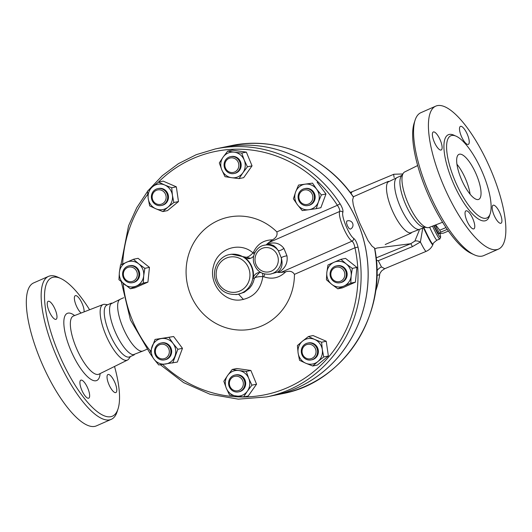 <?xml version="1.0" encoding="UTF-8"?>
<svg xmlns="http://www.w3.org/2000/svg" width="532" height="532" viewBox="0 0 532 532"><rect width="100%" height="100%" fill="white"/><g stroke="black" fill="none" stroke-linecap="round" stroke-linejoin="round"><path stroke-width="0.8" d="M146.865 349.298L143.048 350.98A28.276 8.978 -113.7 0 1 122.699 326.954A28.276 8.978 -113.7 0 1 120.285 299.21L123.703 297.714M143.753 350.668L133.206 354.744A28.276 8.978 -113.7 0 1 114.626 330.498A28.276 8.978 -113.7 0 1 110.862 303.918L120.997 298.898M114.526 366.468A75.604 24.007 -113.7 0 1 118.038 408.902A75.604 24.007 -113.7 0 1 58.035 351.891A75.604 24.007 -113.7 0 1 60.701 278.475A75.604 24.007 -113.7 0 1 89.595 309.757M60.701 278.475L57.875 277.185A78.064 24.785 66.3 0 0 48.452 276.407A78.064 24.785 66.3 0 0 55.115 352.989A78.064 24.785 66.3 0 0 111.301 419.322A78.064 24.785 66.3 0 0 117.08 411.861L118.038 408.902M88.538 398.235A9.835 3.126 -113.7 0 1 81.788 390.116A9.835 3.126 -113.7 0 1 80.824 380.161A9.835 3.126 -113.7 0 1 81.024 380.101A9.835 3.126 -113.7 0 1 87.773 388.214A9.835 3.126 -113.7 0 1 88.738 398.169A9.835 3.126 -113.7 0 1 88.538 398.235M115.032 382.9A9.835 3.126 -113.7 0 1 115.87 392.549A9.835 3.126 -113.7 0 1 108.787 384.19A9.835 3.126 -113.7 0 1 107.949 374.541A9.835 3.126 -113.7 0 1 115.032 382.9M81.137 313.029A9.835 3.126 -113.7 0 1 75.424 303.459A9.835 3.126 -113.7 0 1 75.285 295.679A9.835 3.126 -113.7 0 1 75.491 295.619A9.835 3.126 -113.7 0 1 81.143 301.445A9.835 3.126 -113.7 0 1 84.096 311.878M48.997 310.947A9.835 3.126 -113.7 0 1 48.153 301.298A9.835 3.126 -113.7 0 1 55.235 309.657A9.835 3.126 -113.7 0 1 56.073 319.306A9.835 3.126 -113.7 0 1 48.997 310.947M111.294 419.322L96.458 425.846A78.064 24.785 -113.7 0 1 40.286 359.512A78.064 24.785 -113.7 0 1 33.616 282.924L48.465 276.401M130.44 356.52L128.857 358.834A30.324 9.629 -113.7 0 1 127.514 360.044A30.324 9.629 -113.7 0 1 105.562 334.335A30.324 9.629 -113.7 0 1 103.095 304.53A30.324 9.629 -113.7 0 1 104.91 304.357L107.683 304.75M134.27 354.837L129.642 356.872A28.276 8.978 -113.7 0 1 109.293 332.846A28.276 8.978 -113.7 0 1 106.879 305.109M420.672 228.926L410.125 233.003A28.276 8.978 -113.7 0 1 391.552 208.763A28.276 8.978 -113.7 0 1 387.781 182.183L397.916 177.163M424.503 227.25L419.967 229.239A28.276 8.978 -113.7 0 1 399.618 205.212A28.276 8.978 -113.7 0 1 397.211 177.475L401.746 175.48M498.557 249.076L483.721 255.599A78.064 24.785 -113.7 0 1 474.311 254.815A78.064 24.785 -113.7 0 1 427.548 189.266A78.064 24.785 -113.7 0 1 415.106 120.139A78.064 24.785 -113.7 0 1 420.892 112.678L435.728 106.154A78.064 24.785 -113.7 0 1 489.832 167.64A78.064 24.785 -113.7 0 1 498.557 249.076A78.064 24.785 -113.7 0 1 442.378 182.742A78.064 24.785 -113.7 0 1 435.728 106.154M415.106 120.139L414.142 123.098A75.604 24.007 66.3 0 0 426.192 190.044A75.604 24.007 66.3 0 0 471.485 253.525L474.311 254.815M442.591 222.243L429.085 227.47A30.324 9.629 -113.7 0 1 427.276 227.643A30.324 9.629 -113.7 0 1 407.386 201.648A30.324 9.629 -113.7 0 1 403.329 173.166A30.324 9.629 -113.7 0 1 404.679 171.956L417.66 165.532M454.614 179.816A44.868 14.244 -113.7 0 1 450.784 135.793A44.868 14.244 -113.7 0 1 481.886 171.111A44.868 14.244 -113.7 0 1 486.913 217.94A44.868 14.244 -113.7 0 1 454.614 179.816M440.363 140.348A9.835 3.126 -113.7 0 1 441.201 149.997A9.835 3.126 -113.7 0 1 434.125 141.638A9.835 3.126 -113.7 0 1 433.281 131.989A9.835 3.126 -113.7 0 1 440.363 140.348M468.127 144.445A9.835 3.126 -113.7 0 1 461.384 136.332A9.835 3.126 -113.7 0 1 460.413 126.377A9.835 3.126 -113.7 0 1 460.619 126.31A9.835 3.126 -113.7 0 1 467.362 134.423A9.835 3.126 -113.7 0 1 468.333 144.378A9.835 3.126 -113.7 0 1 468.127 144.445M493.922 214.881A9.835 3.126 -113.7 0 1 493.078 205.239A9.835 3.126 -113.7 0 1 500.16 213.591A9.835 3.126 -113.7 0 1 500.998 223.24A9.835 3.126 -113.7 0 1 493.922 214.881M466.152 210.792A9.835 3.126 -113.7 0 1 472.895 218.898A9.835 3.126 -113.7 0 1 473.872 228.86A9.835 3.126 -113.7 0 1 473.666 228.926A9.835 3.126 -113.7 0 1 466.916 220.807A9.835 3.126 -113.7 0 1 465.952 210.852A9.835 3.126 -113.7 0 1 466.152 210.792M476.645 175.247A24.585 7.807 -113.7 0 1 478.747 199.374A24.585 7.807 -113.7 0 1 461.709 180.016A24.585 7.807 -113.7 0 1 458.95 154.36A24.585 7.807 -113.7 0 1 476.645 175.247M470.095 194.187A24.585 7.807 66.3 0 0 465.979 179.942A24.585 7.807 66.3 0 0 456.928 164.235M374.488 247.972A126.623 119.793 78.3 0 1 282.352 393.68C344.53 382.488 388.327 313.321 374.648 248.138L371.974 246.083L367.998 240.557L359.519 222.695L355.017 210.845L353.241 204.707L352.63 199.946L353.447 196.953C326.382 156.754 276.248 135.74 230.994 145.702A126.623 119.793 78.3 0 1 353.408 197.086M230.994 145.702L222.416 147.477A126.623 119.793 78.3 0 1 222.416 147.477A126.623 119.793 78.3 0 1 358.009 223.141A126.623 119.793 78.3 0 1 273.774 395.456A126.623 119.793 78.3 0 1 273.754 395.456M427.276 227.643L423.499 227.104A28.276 8.978 -113.7 0 1 404.958 202.872A28.276 8.978 -113.7 0 1 401.168 176.311L403.329 173.166M435.688 224.916L439.725 230.196A34.42 2.128 67.3 0 0 440.742 232.112L440.05 233.475L443.276 233.202L448.436 231.041M440.05 233.475L439.931 233.402A30.736 1.902 -112.7 0 1 439.931 233.402A30.736 1.902 -112.7 0 1 435.176 225.116M440.742 232.112L447.266 229.378M439.725 230.196L446.029 227.563M439.818 233.309L438.933 233.681A30.424 1.882 -112.7 0 1 434.052 225.548M315.562 354.398A7.375 6.976 78.3 0 1 303.586 356.061A7.375 6.976 78.3 0 1 307.981 344.284A7.375 6.976 78.3 0 1 315.562 354.398M317.039 354.791A8.605 8.14 -101.7 0 0 315.636 346.059A8.605 8.14 -101.7 0 0 307.689 343.074A8.605 8.14 -101.7 0 0 301.464 353.148A8.605 8.14 -101.7 0 0 311.18 359.925A8.605 8.14 -101.7 0 0 317.039 354.791M307.689 343.074L308.467 342.914A8.605 8.14 78.3 0 1 316.414 345.9A8.605 8.14 78.3 0 1 317.823 354.625A8.605 8.14 78.3 0 1 311.958 359.765L311.18 359.925M239.174 390.335A7.375 6.976 78.3 0 1 229.398 382.575A7.375 6.976 78.3 0 1 240.491 377.7A7.375 6.976 78.3 0 1 239.174 390.335M240.032 391.392A8.605 8.14 -101.7 0 0 244.501 380.978A8.605 8.14 -101.7 0 0 234.998 375.027A8.605 8.14 -101.7 0 0 228.773 385.108A8.605 8.14 -101.7 0 0 238.489 391.885A8.605 8.14 -101.7 0 0 240.032 391.392M234.998 375.027L235.776 374.867A8.605 8.14 78.3 0 1 245.285 380.812A8.605 8.14 78.3 0 1 240.81 391.226A8.605 8.14 78.3 0 1 239.267 391.718L238.489 391.885M159.806 358.342A7.375 6.976 78.3 0 1 157.964 345.7A7.375 6.976 78.3 0 1 169.256 350.581A7.375 6.976 78.3 0 1 159.806 358.342M159.773 359.393A8.605 8.14 -101.7 0 0 164.474 359.885A8.605 8.14 -101.7 0 0 170.706 349.81A8.605 8.14 -101.7 0 0 160.983 343.034A8.605 8.14 -101.7 0 0 154.593 350.601A8.605 8.14 -101.7 0 0 159.773 359.393M160.983 343.034L161.768 342.874A8.605 8.14 78.3 0 1 171.484 349.644A8.605 8.14 78.3 0 1 165.252 359.725L164.474 359.885M123.956 277.152A7.375 6.976 78.3 0 1 131.125 267.037A7.375 6.976 78.3 0 1 135.999 278.815A7.375 6.976 78.3 0 1 123.956 277.152M123.284 277.538A8.605 8.14 -101.7 0 0 132.495 282.678A8.605 8.14 -101.7 0 0 138.726 272.603A8.605 8.14 -101.7 0 0 129.003 265.827A8.605 8.14 -101.7 0 0 123.284 277.538M129.003 265.827L129.788 265.668A8.605 8.14 78.3 0 1 139.504 272.444A8.605 8.14 78.3 0 1 133.279 282.519L132.495 282.678M152.631 194.326A7.375 6.976 78.3 0 1 164.601 192.664A7.375 6.976 78.3 0 1 160.212 204.441A7.375 6.976 78.3 0 1 152.631 194.326M151.933 193.774A8.605 8.14 -101.7 0 0 153.336 202.499A8.605 8.14 -101.7 0 0 161.282 205.492A8.605 8.14 -101.7 0 0 167.514 195.417A8.605 8.14 -101.7 0 0 157.791 188.641A8.605 8.14 -101.7 0 0 151.933 193.774M157.791 188.641L158.576 188.474A8.605 8.14 78.3 0 1 168.292 195.251A8.605 8.14 78.3 0 1 162.06 205.332L161.282 205.492M229.019 158.39A7.375 6.976 78.3 0 1 238.795 166.15A7.375 6.976 78.3 0 1 227.703 171.025A7.375 6.976 78.3 0 1 229.019 158.39M228.94 157.173A8.605 8.14 -101.7 0 0 224.471 167.587A8.605 8.14 -101.7 0 0 233.974 173.538A8.605 8.14 -101.7 0 0 240.198 163.457A8.605 8.14 -101.7 0 0 230.482 156.681A8.605 8.14 -101.7 0 0 228.94 157.173M230.482 156.681L231.267 156.521A8.605 8.14 78.3 0 1 240.983 163.297A8.605 8.14 78.3 0 1 234.752 173.372L233.974 173.538M308.387 190.39A7.375 6.976 78.3 0 1 310.229 203.025A7.375 6.976 78.3 0 1 298.937 198.143A7.375 6.976 78.3 0 1 308.387 190.39M309.198 189.173A8.605 8.14 -101.7 0 0 304.497 188.68A8.605 8.14 -101.7 0 0 298.272 198.755A8.605 8.14 -101.7 0 0 307.988 205.532A8.605 8.14 -101.7 0 0 314.379 197.957A8.605 8.14 -101.7 0 0 309.198 189.173M304.497 188.68L305.275 188.514A8.605 8.14 78.3 0 1 309.983 189.013A8.605 8.14 78.3 0 1 315.157 197.798A8.605 8.14 78.3 0 1 308.766 205.372L307.988 205.532M297.408 345.567L302.555 341.118A12.908 12.209 -101.7 0 0 298.113 353.015L297.408 345.567M305.774 363.236L299.556 360.31L298.113 353.015A12.908 12.209 -101.7 0 0 305.774 363.236A12.908 12.209 -101.7 0 0 317.877 361.561L312.73 366.009L305.774 363.236M308.434 336.517L314.651 339.443A12.908 12.209 -101.7 0 0 302.555 341.118L308.434 336.517L313.055 335.559L326.229 341.251L328.377 356.001L323.755 356.959L317.877 361.561A12.908 12.209 -101.7 0 0 322.312 349.657L323.755 356.959M321.607 342.209L322.312 349.657A12.908 12.209 -101.7 0 0 314.651 339.443L321.607 342.209L326.229 341.251M232.198 369.474L238.855 370.525A12.908 12.209 -101.7 0 0 227.649 375.452L232.198 369.474L236.82 368.516L250.871 370.465L256.564 384.204L248.205 396.001L243.583 396.958L229.531 395.017L226.319 388.22L223.839 381.271L227.649 375.452A12.908 12.209 -101.7 0 0 226.319 388.22A12.908 12.209 -101.7 0 0 236.188 396.061A12.908 12.209 -101.7 0 0 247.393 391.14L243.583 396.958M246.25 371.422L248.73 378.365A12.908 12.209 -101.7 0 0 238.855 370.525L246.25 371.422L250.871 370.465M251.942 385.161L247.393 391.14A12.908 12.209 -101.7 0 0 248.73 378.365L251.942 385.161L256.564 384.204M169.003 337.481L173.06 343.459A12.908 12.209 -101.7 0 0 161.648 338.525L173.625 336.523L182.469 348.327L177.349 362.066L158.755 364.959L153.961 359.133L149.904 353.162L155.031 339.423L161.648 338.525A12.908 12.209 -101.7 0 0 152.099 346.365A12.908 12.209 -101.7 0 0 153.961 359.133A12.908 12.209 -101.7 0 0 165.372 364.068A12.908 12.209 -101.7 0 0 174.922 356.227A12.908 12.209 -101.7 0 0 173.06 343.459L177.848 349.285L172.72 363.024M144.837 268.327L143.7 275.776A12.908 12.209 -101.7 0 0 138.772 263.879L144.837 268.327L149.459 267.37L147.923 282.113L134.982 287.805L130.36 288.763L118.955 279.706L119.361 272.411L120.498 264.963L133.439 259.27L138.772 263.879A12.908 12.209 -101.7 0 0 126.603 262.19A12.908 12.209 -101.7 0 0 119.361 272.411A12.908 12.209 -101.7 0 0 124.295 284.307A12.908 12.209 -101.7 0 0 136.458 285.99A12.908 12.209 -101.7 0 0 143.7 275.776L143.294 283.071L130.36 288.763M173.858 202.526L167.979 207.121A12.908 12.209 -101.7 0 0 172.415 195.224L173.858 202.526L178.486 201.568L167.46 210.619L162.832 211.576L155.883 208.803A12.908 12.209 -101.7 0 0 167.979 207.121L162.832 211.576M164.754 185.003L171.71 187.776L172.415 195.224A12.908 12.209 -101.7 0 0 164.754 185.003A12.908 12.209 -101.7 0 0 152.657 186.685L158.536 182.084L164.754 185.003M148.222 198.582L147.51 191.134L152.657 186.685A12.908 12.209 -101.7 0 0 148.222 198.582A12.908 12.209 -101.7 0 0 155.883 208.803L149.658 205.877L148.222 198.582M239.068 178.612L231.673 177.715A12.908 12.209 -101.7 0 0 242.878 172.794L239.068 178.612L243.689 177.655L252.048 165.858L247.427 166.815L242.878 172.794A12.908 12.209 -101.7 0 0 244.215 160.019L247.427 166.815M234.339 152.179L241.734 153.076L244.215 160.019A12.908 12.209 -101.7 0 0 234.339 152.179A12.908 12.209 -101.7 0 0 223.134 157.106L227.683 151.128L234.339 152.179M225.016 176.671L221.804 169.874A12.908 12.209 -101.7 0 0 231.673 177.715L225.016 176.671M219.324 162.925L223.134 157.106A12.908 12.209 -101.7 0 0 221.804 169.874L219.324 162.925M302.262 210.606L297.474 204.78A12.908 12.209 -101.7 0 0 308.886 209.714L302.262 210.606M318.429 201.874L316.234 208.67L308.886 209.714A12.908 12.209 -101.7 0 0 318.429 201.874A12.908 12.209 -101.7 0 0 316.567 189.106L321.361 194.931L318.429 201.874M293.418 198.808L295.612 192.012A12.908 12.209 -101.7 0 0 297.474 204.78L293.418 198.808M305.162 184.172L312.51 183.128L316.567 189.106A12.908 12.209 -101.7 0 0 305.162 184.172A12.908 12.209 -101.7 0 0 295.612 192.012L298.538 185.07L305.162 184.172M328.377 356.001L317.358 365.052L312.73 366.009M173.625 336.523L155.031 339.423M149.459 267.37L138.061 258.313L133.439 259.27M171.71 187.776L176.331 186.818L163.158 181.126L158.536 182.084M176.331 186.818L178.486 201.568M241.734 153.076L246.356 152.119L232.311 150.17L227.683 151.128M246.356 152.119L252.048 165.858M298.538 185.07L312.51 183.128M317.139 182.17L325.983 193.974L321.361 194.931M325.983 193.974L320.863 207.713L316.234 208.67M182.469 348.327L177.848 349.285M147.923 282.113L143.294 283.071M344.237 271.579A7.375 6.976 78.3 0 1 337.069 281.687A7.375 6.976 78.3 0 1 332.194 269.91A7.375 6.976 78.3 0 1 344.237 271.579M345.694 271.027A8.605 8.14 -101.7 0 0 336.477 265.887A8.605 8.14 -101.7 0 0 330.252 275.962A8.605 8.14 -101.7 0 0 339.968 282.738A8.605 8.14 -101.7 0 0 345.694 271.027M336.477 265.887L337.255 265.721A8.605 8.14 78.3 0 1 346.472 270.868A8.605 8.14 78.3 0 1 340.746 282.578L339.968 282.738M326.429 279.759L326.834 272.464A12.908 12.209 -101.7 0 0 331.762 284.367L326.429 279.759M343.931 286.05L337.827 288.816L331.762 284.367A12.908 12.209 -101.7 0 0 343.931 286.05A12.908 12.209 -101.7 0 0 351.173 275.835L350.768 283.13L343.931 286.05M327.971 265.016L334.069 262.249A12.908 12.209 -101.7 0 0 326.834 272.464L327.971 265.016M346.239 263.932L352.304 268.387L351.173 275.835A12.908 12.209 -101.7 0 0 346.239 263.932A12.908 12.209 -101.7 0 0 334.069 262.249L340.906 259.33L346.239 263.932M340.906 259.33L345.534 258.372L356.932 267.43L352.304 268.387M356.932 267.43L355.389 282.173L350.768 283.13M355.389 282.173L342.455 287.859L337.827 288.816M350.302 229.139L349.078 228.521L347.482 225.974L346.505 223.088L346.771 221.106A4.389 4.389 0 0 1 352.63 223.327A4.389 4.389 0 0 1 350.302 229.139M160.365 364.746L183.613 382.601L210.1 394.292L238.329 399.153L266.712 396.912A126.623 119.793 -101.7 0 0 358.016 247.101L354.964 247.759A124.162 117.466 78.3 0 1 300.746 380.759A124.162 117.466 78.3 0 1 162.646 364.44M158.277 182.277A124.162 117.466 78.3 0 1 337.374 205.292L340.074 203.789A126.623 119.793 -101.7 0 0 215.36 148.933L196.281 154.672L178.433 163.663L162.32 175.673L148.368 190.356M358.016 247.101C356.925 242.692 355.462 239.766 353.62 238.316A2.461 2.155 124.8 0 1 352.004 241.176C353.341 242.253 354.325 244.447 354.964 247.759L294.442 274.366A57.137 54.051 78.3 0 1 226.984 328.038A57.137 54.051 78.3 0 1 192.564 244.933A57.137 54.051 78.3 0 1 276.853 231.899C277.664 235.131 276.201 237.777 272.464 239.839C263.646 240.005 257.348 244.095 253.551 252.095L254.888 252.667M276.853 231.899L337.374 205.292C339.243 208.039 340.014 210.093 339.689 211.45A2.461 2.261 19.3 0 1 342.861 212.335C343.326 210.473 342.395 207.62 340.074 203.789M272.464 239.839L268.607 242.698L339.689 211.45C337.594 216.211 346.432 237.585 352.004 241.176L280.923 272.424L278.382 272.49C285.145 268.594 288.005 263.027 286.967 255.799L283.889 248.371C279.712 242.971 273.987 241.614 266.712 244.308L266.273 244.946M353.62 238.316C348.945 235.111 341.225 216.424 342.861 212.335M215.36 148.933L222.383 147.484A126.623 119.793 78.3 0 1 347.097 202.333A126.623 119.793 78.3 0 1 357.969 223.154A126.623 119.793 78.3 0 1 273.734 395.462L266.712 396.912M268.607 242.698L266.712 244.308M294.442 274.366C292.713 271.46 289.8 270.602 285.704 271.799L280.923 272.424M253.551 252.095L253.026 252.9A4.914 0.585 -135.5 0 1 254.223 254.203M262.542 273.355A4.914 0.825 -90.5 0 1 262.835 276.587C260.72 290.139 253.239 297.933 240.398 299.968C223.493 302.156 208.311 282.878 213.578 265.914C217.508 248.504 239.846 241.129 253.026 252.9C249.88 256.092 247.453 257.521 245.737 257.189L250.559 258.293M259.516 272.517L254.409 278.13C255.546 277.066 258.359 276.554 262.835 276.587L263.772 276.773C272.078 279.666 279.393 278.01 285.704 271.799M283.889 248.371A4.914 1.749 -33.1 0 1 278.309 250.632A14.75 13.958 -101.7 0 0 264.444 245.199L270.203 244.361L273.621 245.591L276.035 247.626L278.309 250.632L281.275 257.794C283.064 264.357 281.807 269.119 277.511 272.085L270.429 274.086A14.75 13.958 -101.7 0 0 281.275 257.794A4.914 1.157 -12.4 0 1 286.967 255.799M277.511 272.085L278.382 272.49M264.703 274.033A4.914 0.585 -67.7 0 1 263.772 276.773M260.959 272.603A7.375 6.976 78.3 0 0 258.525 272.65A7.375 6.976 78.3 0 0 253.139 278.396L254.409 278.13L253.392 281.874L251.756 285.238L249.555 288.198L244.288 292.268L237.937 294.282A20.283 19.192 -101.7 0 0 251.43 266.678A20.283 19.192 -101.7 0 0 229.711 254.555C221.232 255.646 212.308 266.013 214.975 278.675C218.672 290.279 226.326 295.479 237.937 294.282A20.283 19.192 -101.7 0 1 235.816 294.595M231.373 254.216L245.737 257.189L244.467 257.455A20.283 19.192 -101.7 0 1 253.139 278.396M253.704 255.978A7.375 6.976 78.3 0 1 249.688 258.539A7.375 6.976 78.3 0 1 244.467 257.455M411.189 233.102L385.195 244.527M419.256 230.363L414.86 241.096L410.717 243.716L376.091 257.914M243.463 299.496L238.555 294.156M376.849 275.41L379.695 274.685C379.502 274.1 380.207 272.763 381.816 270.695L384.736 268.713L381.471 266.944A9.835 9.071 -41.9 0 0 376.875 270.934M379.695 274.685L379.695 274.685A87.281 87.281 0 0 1 375.492 291.543M351.027 193.555A9.835 9.456 -174.6 0 0 351.067 193.542L351.998 191.793L393.893 174.243A41.795 2.587 67.3 0 0 394.219 177.575M381.471 266.944L378.279 260.713L376.33 260.328M378.279 260.713L412.386 246.648A14.75 0.778 67.7 0 0 410.717 243.716L376.962 248.012L374.801 248.963M412.386 246.648L420.4 242.007A14.75 6.185 45.8 0 0 414.86 241.096M423.472 227.703A38.198 2.361 67.3 0 0 432.908 244.547C431.598 247.679 429.357 249.947 426.192 251.343A41.795 2.587 67.3 0 1 420.4 242.007L422.767 228.009M432.516 226.14A35.651 2.208 67.3 0 0 439.824 238.974A35.651 2.208 67.3 0 0 439.924 238.855L440.576 237.252A34.42 2.128 -112.7 0 1 433.753 225.661M439.871 233.355A34.42 2.128 -112.7 0 1 440.576 237.252M74.613 315.549A36.675 11.644 66.3 0 0 70.377 349.331A36.675 11.644 66.3 0 0 88.924 377.919A36.675 11.644 66.3 0 0 100.129 373.59M98.806 374.235L99.012 374.142A31.76 10.088 -113.7 0 1 76.023 347.216A31.76 10.088 -113.7 0 1 73.443 316.001L73.243 316.088M455.106 135.806A46.836 14.869 66.3 0 0 452.286 180.694A46.836 14.869 66.3 0 0 489.812 214.748M150.49 351.16A124.162 117.466 78.3 0 1 123.158 283.39M122.666 263.958A124.162 117.466 78.3 0 1 147.73 194.333M277.332 255.114A12.296 11.631 78.3 0 1 278.189 258.259A12.296 11.631 78.3 0 1 263.36 271.493A12.296 11.631 78.3 0 1 257.907 251.503A12.296 11.631 78.3 0 1 277.332 255.114M248.517 267.776A17.822 16.864 78.3 0 1 231.201 292.214A17.822 16.864 78.3 0 1 219.41 263.752A17.822 16.864 78.3 0 1 248.517 267.776M423.844 227.536A37.812 2.341 67.3 0 0 433.115 244.042L432.908 244.547M433.115 244.042C432.636 243.762 433.926 242.466 436.978 240.165A35.651 2.208 -112.7 0 1 429.63 227.257M103.102 304.53L73.449 316.001M127.507 360.044L99.012 374.142M111.507 303.074L106.885 305.102M282.352 393.68L273.774 395.456M147.524 191.427L136.737 207.753L128.584 225.728L120.937 264.756M121.343 281.854L130.44 319.918L150.117 353.501M264.444 245.199C258.239 245.997 251.756 253.558 253.698 262.742C256.377 271.18 261.957 274.958 270.429 274.086M231.367 254.216L229.711 254.555M388.433 181.332L353.321 196.767M350.123 192.345L351.998 191.793M402.777 173.971L393.893 174.243M384.736 268.713L426.192 251.343M436.978 240.165L439.824 238.974"/></g></svg>
